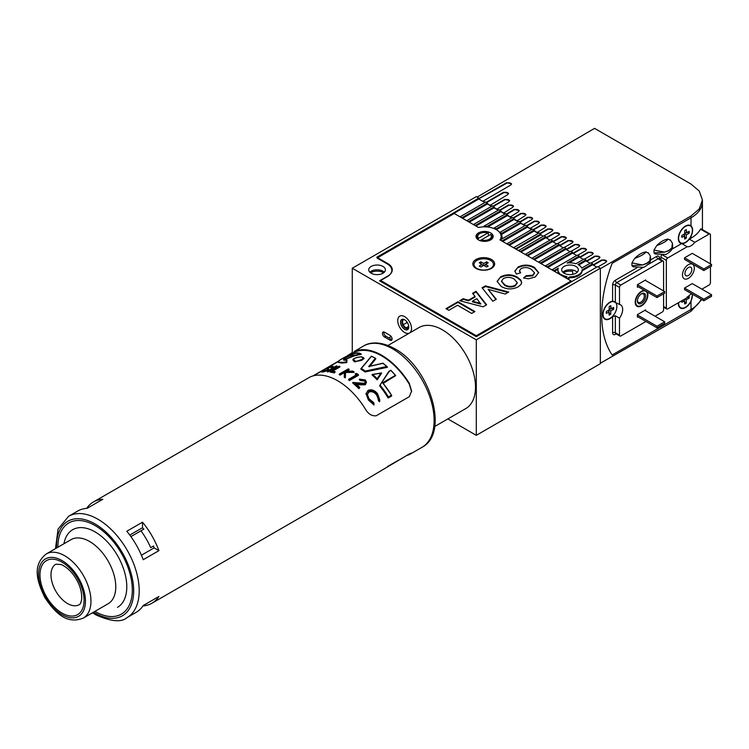 <?xml version="1.0" encoding="UTF-8"?>
<svg xmlns="http://www.w3.org/2000/svg" width="749" height="749" viewBox="0 0 749 749"><rect width="100%" height="100%" fill="white"/><g stroke="black" fill="none" stroke-linecap="round" stroke-linejoin="round"><path stroke-width="1.12" d="M403.252 319.795L403.252 319.795A4.869 2.809 60 0 0 403.571 325.188A4.869 2.809 60 0 0 408.074 328.156M407.25 322.398A44.828 25.878 -60 0 1 403.262 324.589A44.828 25.878 120 0 0 407.25 322.398M407.475 329.682A5.852 3.38 60 0 1 401.633 326.124A5.852 3.38 60 0 1 401.792 319.467A5.852 3.38 60 0 1 404.629 319.795A5.852 3.38 60 0 1 408.767 326.957A5.852 3.38 60 0 1 407.475 329.682M404.994 320.029A4.869 2.809 -120 0 0 402.953 319.917A4.869 2.809 -120 0 0 402.887 319.954A4.869 2.809 -120 0 0 402.85 325.525A4.869 2.809 -120 0 0 407.69 328.427A4.869 2.809 -120 0 0 407.756 328.39A4.869 2.809 -120 0 0 408.748 326.536M409.375 333.08A9.746 5.627 -120 0 0 409.506 333.015A9.746 5.627 -120 0 0 409.572 321.873A9.746 5.627 -120 0 0 399.891 316.059A9.746 5.627 -120 0 0 399.76 316.134A9.746 5.627 -120 0 0 399.694 327.276A9.746 5.627 -120 0 0 409.375 333.08M501.877 238.987A17.545 10.13 0 0 0 502.111 237.367A17.545 10.13 0 0 0 501.39 234.493L501.39 233.538A17.545 10.13 0 0 0 500.435 232.096L500.435 233.051A17.545 10.13 0 0 0 498.328 231.085M500.894 240.111A17.545 10.13 0 0 0 501.399 239.268L525.77 225.196L527.493 226.189L502.139 240.832L500.894 240.429M501.727 239.081A17.545 10.13 0 0 0 501.128 237.854M606.671 261.373A2.921 1.685 0 0 0 604.686 260.034A2.921 1.685 0 0 0 601.709 260.446L593.442 265.212L596.747 267.121L592.618 264.734L592.618 263.779L590.895 262.787L581.711 268.086A12.087 6.975 0 0 0 578.556 264.893A12.087 6.975 0 0 0 577.91 264.547L585.933 259.922L584.211 258.929L575.887 263.732A12.087 6.975 0 0 0 567.143 263.049L579.249 256.064L577.526 255.072L552.163 269.706L553.886 270.707L558.277 268.17A12.087 6.975 0 0 0 557.93 269.827A12.087 6.975 0 0 0 559.456 273.216L558.848 273.891M563.482 272.814A8.773 5.065 180 0 1 572.685 271.372L572.685 274.377M404.629 332.528A9.746 5.627 60 0 1 398.262 323.942A9.746 5.627 60 0 1 399.76 316.134A9.746 5.627 60 0 1 404.629 316.612A9.746 5.627 60 0 1 410.995 325.206A9.746 5.627 60 0 1 409.506 333.015A9.746 5.627 60 0 1 404.629 332.528M575.897 266.429A8.323 4.803 0 0 0 566.824 265.389A8.323 4.803 0 0 0 561.694 269.827A8.323 4.803 0 0 0 564.128 273.226A8.323 4.803 0 0 0 573.2 274.265A8.323 4.803 0 0 0 578.331 269.827A8.323 4.803 0 0 0 575.897 266.429M577.236 272.215A8.323 4.803 0 0 0 575.897 271.204A8.323 4.803 0 0 0 562.789 272.215M370.54 272.814A8.773 5.065 180 0 1 383.273 272.617A8.773 5.065 180 0 1 383.591 272.814M382.954 266.429A8.323 4.803 0 0 0 373.882 265.389A8.323 4.803 0 0 0 368.742 269.827A8.323 4.803 0 0 0 371.186 273.226A8.323 4.803 0 0 0 380.258 274.265A8.323 4.803 0 0 0 385.389 269.827A8.323 4.803 0 0 0 382.954 266.429M384.293 272.215A8.323 4.803 0 0 0 382.954 271.204A8.323 4.803 0 0 0 369.847 272.215M560.87 275.052L560.87 274.396A12.087 6.975 0 0 0 561.469 274.761A12.087 6.975 0 0 0 566.993 276.587L565.532 277.748M408.729 326.339L406.155 327.837M391.184 336.479L388.787 337.865M391.999 339.615A2.921 1.685 60 0 1 391.399 339.372L385.885 336.189A2.921 1.685 60 0 1 383.909 331.966M570.055 276.802A12.087 6.975 0 0 0 582.095 269.855L582.095 270.81A12.087 6.975 0 0 1 570.055 277.757L570.055 276.802L567.255 278.422L565.532 277.43M563.894 276.802A12.087 6.975 0 0 0 565.738 277.308M557.93 269.827L557.93 270.782A12.087 6.975 0 0 0 558.904 273.535M557.958 269.303L554.438 271.344M560.87 274.396L558.848 273.572M570.055 277.757L567.808 279.059M453.697 212.856L478.78 198.064L476.298 196.631L352.264 268.236L476.298 339.849L600.333 268.236L597.571 266.644L476.298 336.666L379.546 280.809L387.823 276.035A15.205 8.773 0 0 0 392.27 269.827A15.205 8.773 0 0 0 387.823 263.62L376.794 257.253L453.697 212.856L453.697 213.811M592.618 264.734L582.095 270.81M592.618 263.779L582.095 269.855M590.062 263.264L585.933 260.877L578.762 265.015M585.933 260.877L585.933 259.922M583.377 259.407L579.249 257.019L569.109 262.871M579.249 257.019L579.249 256.064M576.693 255.549L572.564 253.162L547.753 267.487M572.564 252.207L547.201 266.85L545.478 265.848L570.841 251.215L572.564 252.207L572.564 253.162M570.008 251.692L565.879 249.305L541.068 263.62M565.879 248.35L540.516 262.983L538.793 261.991L564.156 247.348L565.879 248.35L565.879 249.305M563.332 247.825L559.194 245.438L534.383 259.763M559.194 244.483L533.831 259.126L532.108 258.133L557.471 243.491L559.194 244.483L559.194 245.438M556.647 243.968L552.509 241.581L527.699 255.905M552.509 240.626L527.146 255.269L525.424 254.276L550.787 239.633L552.509 240.626L552.509 241.581M549.963 240.111L545.824 237.723L521.014 252.048M545.824 236.768L520.471 251.411L518.748 250.419L544.102 235.776L545.824 236.768L545.824 237.723M515.509 248.865L540.862 233.903L540.862 234.858L543.278 236.253L540.862 234.858L516.061 249.183M540.862 233.903L539.14 232.911L513.786 247.554L515.509 248.546M538.316 233.388L534.177 231.001L509.376 245.326M534.177 230.046L508.824 244.689L507.101 243.687L532.455 229.054L537.014 232.639L545.291 227.359L546.143 226.151L541.153 224.972L533.297 229.531M531.631 229.531L527.493 227.144L502.691 241.468M532.043 229.288L527.493 227.144L527.493 226.189M524.946 225.674L520.808 223.286L501.39 234.493M525.358 225.43L520.808 223.286L520.808 222.331L501.39 233.538M520.808 222.331L519.085 221.33L500.435 232.096M518.261 221.807L514.123 219.42L496.353 229.69M514.123 218.465L496.184 228.829A17.545 10.13 0 0 0 494.237 227.958L512.4 217.472L516.829 220.983L525.105 215.703L525.957 214.504L520.967 213.315L513.112 217.884M496.184 229.597L496.184 228.829M494.237 228.642L494.237 227.958M511.576 217.95L507.447 215.562L487.618 227.013M507.447 214.607L487.047 226.385A17.545 10.13 0 0 0 483.76 226.292L505.725 213.615L510.106 217.098L518.374 211.817L519.226 210.619L514.235 209.43L506.38 213.999M487.047 226.956L487.047 226.385M483.76 226.853L483.76 226.292M504.892 214.092L500.763 211.705L475.952 226.029M500.763 210.75L475.4 225.393L473.677 224.4L499.04 209.757L503.375 213.212L512.653 207.342L513.505 206.144L508.515 204.954L499.649 210.113M498.207 210.235L494.078 207.847L469.267 222.172M494.078 206.893L468.715 221.535L466.992 220.534L492.355 205.9L496.643 209.327L508.796 201.79L509.657 200.592L504.667 199.403L492.926 206.228M491.522 206.378L487.393 203.99L462.582 218.305M487.393 203.035L462.03 217.669L460.307 216.676L485.67 202.033L489.921 205.451L507.7 194.628L508.562 193.429L503.571 192.24L486.195 202.342M484.837 202.511L478.78 199.019L453.697 213.493M478.78 199.019L478.78 198.064M600.333 268.236L600.333 363.724L476.298 435.328L476.298 339.849M390.023 335.393L384.509 332.21A2.921 1.685 -120 0 0 383.048 332.069A2.921 1.685 -120 0 0 382.599 334.41A2.921 1.685 -120 0 0 384.509 336.984L390.023 340.168A2.921 1.685 -120 0 0 391.484 340.308A2.921 1.685 -120 0 0 391.933 337.968A2.921 1.685 -120 0 0 390.023 335.393M447.865 418.916L476.298 435.328M345.869 356.739L352.264 352.536L352.264 268.236M486.607 264.228L486.541 261.85A5.262 3.043 180 0 1 488.198 262.805L485.389 264.416L488.198 266.035A5.262 3.043 180 0 1 487.459 266.569A5.262 3.043 180 0 1 486.541 266.99L483.742 265.371L483.742 263.461L480.933 261.85A5.262 3.043 0 0 0 480.015 262.272A5.262 3.043 0 0 0 479.285 262.805L482.084 264.416L479.285 266.035A5.262 3.043 0 0 0 480.933 266.99L483.742 265.371M474.005 264.659A9.746 5.627 0 0 0 473.995 264.893A9.746 5.627 0 0 0 476.458 268.638M476.851 260.437A9.746 5.627 0 0 0 473.995 264.416A9.746 5.627 0 0 0 480.006 269.621A9.746 5.627 0 0 0 490.632 268.395A9.746 5.627 0 0 0 493.488 264.416A9.746 5.627 0 0 0 487.468 259.22A9.746 5.627 0 0 0 476.851 260.437M486.541 261.85L483.742 263.461M491.016 268.638A9.746 5.627 0 0 0 493.488 264.893A9.746 5.627 0 0 0 493.479 264.659M482.787 265.923L482.084 264.416M480.867 264.228L480.933 261.85M483.292 265.633L482.412 265.118M485.071 265.118L484.182 265.633M484.697 265.923L485.389 264.416M479.191 233.941L479.744 233.622A6.825 3.942 0 0 0 478.564 238.285L487.814 232.948A6.825 3.942 0 0 0 479.744 233.622L479.191 233.941A7.602 4.391 180 0 0 476.963 237.049A7.602 4.391 180 0 0 477.993 239.249L478.564 238.285M480.792 240.86A7.602 4.391 180 0 1 480.746 240.841L481.317 239.877A6.825 3.942 0 0 0 489.387 239.193A6.825 3.942 0 0 0 490.567 234.54L491.138 234.84A7.602 4.391 180 0 1 492.168 237.049A7.602 4.391 180 0 1 489.94 240.148A7.602 4.391 180 0 1 488.339 240.86M488.385 235.795L488.385 233.248L487.814 232.948M480.034 240.616L490.567 234.54M499.986 239.905A16.562 9.568 0 0 0 501.128 236.412A16.562 9.568 0 0 0 496.278 229.643A16.562 9.568 0 0 0 478.517 227.509L454.25 213.493L377.065 258.049L387.27 263.938A15.589 9.007 180 0 1 391.83 270.305A15.589 9.007 180 0 1 387.27 276.671L380.651 280.491L476.298 335.711L571.113 280.969L499.986 239.905M491.456 259.482A10.917 6.301 0 0 0 476.018 259.482A10.917 6.301 0 0 0 476.018 268.395L476.018 268.395A10.917 6.301 0 0 0 491.456 268.395A10.917 6.301 0 0 0 491.456 259.482M490.632 232.911A8.576 4.953 0 0 0 481.279 231.834A8.576 4.953 0 0 0 475.989 236.412A8.576 4.953 0 0 0 478.499 239.914A8.576 4.953 0 0 0 487.852 240.981A8.576 4.953 0 0 0 493.142 236.412A8.576 4.953 0 0 0 490.632 232.911M486.607 304.815L483.152 306.818L459.708 300.733L463.172 298.729L468.528 300.171L475.044 296.407L472.563 293.308L476.046 291.295L486.607 304.815M501.287 286.511L497.083 281.381L500.632 276.849C506.287 274.05 511.857 274.143 517.325 277.158L520.883 280.089L521.65 282.485L521.023 284.433L518.102 286.886C512.382 289.685 506.773 289.554 501.287 286.511M531.359 269.415C528.223 267.309 524.815 267.019 521.135 268.535L519.497 270.707L520.695 272.814L516.342 274.068L514.844 271.063L518.177 266.972C523.71 264.35 529.112 264.491 534.383 267.384L538.671 272.524L535.263 276.98L528.401 278.797L523.532 277.973L526.144 275.707L532.661 275.211L534.496 272.795L531.359 269.415M492.814 301.238L482.084 287.813L485.446 285.875L508.721 292.054L505.266 294.048L488.133 289.348L496.287 299.235L492.814 301.238M448.82 310.292L445.983 308.654L457.967 301.735L474.95 311.547L471.683 313.438L457.527 305.255L448.82 310.292M571.113 281.924L571.113 280.969M476.298 336.666L476.298 335.711M380.651 281.446L380.651 280.491M519.534 271.016L520.227 272.954M514.863 271.381L518.177 266.972M518.177 267.608C523.71 264.987 529.112 265.127 534.383 268.02L534.383 267.384M534.383 268.02L538.653 272.842M524.066 278.141L526.144 275.707M526.144 276.344L532.661 275.847L532.661 275.211M532.661 275.847L534.468 273.113M497.102 281.708L500.632 276.849M500.632 277.486C506.287 274.686 511.857 274.78 517.325 277.795L517.325 277.158M517.325 277.795L520.883 280.725L520.883 280.089M520.883 280.725L521.641 282.785M501.54 281.437L504.639 285.303C507.981 287.373 511.52 287.579 515.237 285.912L517.241 282.935M515.237 285.275L517.269 282.616L514.17 279.105C510.799 277.055 507.232 276.849 503.468 278.478L501.512 281.128L504.639 284.667C507.981 286.736 511.52 286.942 515.237 285.275L515.237 285.912M504.639 285.303L504.639 284.667M482.431 288.243L485.446 286.511L485.446 285.875M485.446 286.511L507.962 292.494M495.932 299.441L488.133 289.348M460.466 300.929L463.172 299.366L463.172 298.729M463.172 299.366L468.528 300.808L468.528 300.171M468.528 300.808L475.044 297.044L475.044 296.407M472.909 293.748L476.046 291.932L476.046 291.295M476.046 291.932L486.27 305.012M472.394 301.201L472.394 301.838L480.727 304.075L476.851 298.626L472.394 301.201L480.727 303.439M446.535 308.972L457.967 302.371L457.967 301.735M457.967 302.371L474.407 311.865M601.709 315.189A114.017 65.828 120 0 0 612.158 354.989L691.018 309.459A38.976 22.507 0 0 0 701.158 299.244A38.976 22.507 180 0 1 691.018 309.459L612.158 354.989A114.017 65.828 120 0 1 612.158 263.32L691.018 217.79A38.976 22.507 0 0 0 702.431 201.884A38.976 22.507 180 0 1 691.018 217.79L612.158 263.32A114.017 65.828 120 0 0 601.709 315.189M691.018 225.87A10.13 5.852 120 0 0 690.569 225.571A10.13 5.852 120 0 0 685.504 226.067A10.13 5.852 120 0 0 678.884 234.999A10.13 5.852 120 0 0 680.438 243.125A10.13 5.852 120 0 0 685.504 242.62A10.13 5.852 120 0 0 691.018 236.45C693.153 231.619 693.153 228.099 691.018 225.87L691.018 215.993L699.229 208.98L702.431 200.002L699.229 191.042L691.018 184.057L594.547 128.36L477.122 197.099M691.018 215.993L600.333 268.713L600.333 363.246L691.018 311.256L691.018 301.379L692.582 294.291M701.757 299.581L691.018 311.256M593.442 265.212L592.618 264.257M586.71 261.326L585.933 260.399M593.208 253.611A2.921 1.685 0 0 0 591.233 252.263A2.921 1.685 0 0 0 588.255 252.675L579.988 257.45L579.249 256.542M586.476 249.726A2.921 1.685 0 0 0 584.501 248.378A2.921 1.685 0 0 0 581.524 248.79L573.257 253.565L572.564 252.685M579.754 245.841A2.921 1.685 0 0 0 577.769 244.492A2.921 1.685 0 0 0 574.792 244.904L566.525 249.679L565.879 248.827M573.022 241.955A2.921 1.685 0 0 0 571.047 240.607A2.921 1.685 0 0 0 568.07 241.019L559.793 245.794L559.194 244.96M566.291 238.07A2.921 1.685 0 0 0 564.315 236.721A2.921 1.685 0 0 0 561.338 237.133L553.071 241.908L552.509 241.103M559.569 234.184A2.921 1.685 0 0 0 557.584 232.836A2.921 1.685 0 0 0 554.606 233.248L546.339 238.023L545.824 237.246M538.728 233.145L537.014 232.162M518.673 221.573L516.829 220.506M511.988 217.716L510.106 216.62M505.303 213.858L503.375 212.735M498.619 209.992L496.643 208.849M491.943 206.134L489.921 204.964M485.258 202.277L483.189 201.088L510.752 185.059L511.604 183.861L506.614 182.672L478.78 198.541M483.189 201.565L483.189 201.088M511.558 184.16A2.921 1.685 0 0 0 509.563 182.84A2.921 1.685 0 0 0 506.614 183.262L479.051 198.7M523.56 224.391L531.827 219.588L532.689 218.39L527.699 217.201L519.834 221.77M530.292 228.276L538.559 223.474L539.411 222.266L534.421 221.086L526.566 225.655M544.158 235.804L552.013 231.235L552.874 230.037L547.884 228.848L540.02 233.416M550.889 239.689L558.745 235.12L559.597 233.922L554.606 232.733L546.339 237.545M557.612 243.575L565.476 239.006L566.328 237.808L561.338 236.618L553.071 241.431M564.343 247.46L572.199 242.891L573.06 241.693L568.07 240.504L559.793 245.316M571.075 251.346L578.93 246.777L579.782 245.578L574.792 244.389L566.525 249.202M577.797 255.231L585.662 250.662L586.514 249.464L581.524 248.275L573.257 253.087M584.529 259.117L592.384 254.548L593.245 253.349L588.255 252.16L579.988 256.973M591.261 263.002L599.116 258.433L599.968 257.235L594.978 256.046L586.71 260.849M597.992 266.887L605.847 262.319L606.699 261.12L601.709 259.931L593.442 264.734M599.94 257.497A2.921 1.685 0 0 0 597.955 256.149A2.921 1.685 0 0 0 594.978 256.561L586.71 261.335M546.105 226.413A2.921 1.685 0 0 0 544.13 225.065A2.921 1.685 0 0 0 541.153 225.477L533.709 229.774M552.837 230.299A2.921 1.685 0 0 0 550.852 228.951A2.921 1.685 0 0 0 547.884 229.363L540.441 233.66M519.197 210.872A2.921 1.685 0 0 0 517.213 209.533A2.921 1.685 0 0 0 514.235 209.935L506.792 214.233M525.92 214.757A2.921 1.685 0 0 0 523.944 213.418A2.921 1.685 0 0 0 520.967 213.821L513.524 218.118M532.651 218.642A2.921 1.685 0 0 0 530.666 217.294A2.921 1.685 0 0 0 527.699 217.706L520.255 222.004M539.383 222.528A2.921 1.685 0 0 0 537.398 221.18A2.921 1.685 0 0 0 534.421 221.592L526.978 225.889M509.62 200.854A2.921 1.685 0 0 0 507.635 199.515A2.921 1.685 0 0 0 504.667 199.927L493.338 206.462M513.468 206.406A2.921 1.685 0 0 0 511.492 205.067A2.921 1.685 0 0 0 508.515 205.479L500.07 210.347M508.524 193.71A2.921 1.685 0 0 0 506.53 192.381A2.921 1.685 0 0 0 503.571 192.793L486.607 202.586M616.099 303.223A10.13 5.852 120 0 0 615.378 302.044M663.586 290.921L663.586 261.953A1.947 1.123 120 0 0 663.183 261.064A1.947 1.123 120 0 0 662.21 261.158L620.865 285.032A1.947 1.123 120 0 0 619.489 287.419L619.489 304.422L612.598 301.192A10.13 5.852 120 0 0 609.976 302.137A10.13 5.852 120 0 0 603.357 311.069A10.13 5.852 120 0 0 604.911 319.186A10.13 5.852 120 0 0 609.976 318.69A10.13 5.852 120 0 0 612.598 316.602L615.35 315.769L615.35 332.771A1.947 1.123 0 0 0 612.598 332.771A3.895 2.247 120 0 0 615.35 334.363A1.947 1.123 -120 0 1 615.631 333.567M619.489 304.422A10.13 5.852 -60 0 1 620.556 304.815A10.13 5.852 -60 0 1 619.489 318.156L615.35 315.769M641.537 305.395A8.379 4.84 120 0 0 647.07 297.83A8.379 4.84 120 0 0 645.516 291.183A8.379 4.84 120 0 0 641.537 291.717A8.379 4.84 120 0 0 636.126 298.907A8.379 4.84 120 0 0 637.146 305.686A8.379 4.84 120 0 0 641.537 305.395M678.36 302.765A10.13 5.852 120 0 0 680.438 308.045A10.13 5.852 120 0 0 685.504 307.549A10.13 5.852 120 0 0 691.018 301.379M691.627 227.162A10.13 5.852 120 0 0 690.288 225.421M655.047 316.218L662.21 312.08A1.947 1.123 120 0 0 663.586 309.693L663.586 293.777M619.489 318.156L619.489 335.159A1.947 1.123 120 0 0 619.891 336.048A1.947 1.123 120 0 0 620.865 335.955L645.947 321.471M680.167 242.948A10.13 5.852 120 0 0 682.339 243.238M680.167 307.876A10.13 5.852 120 0 0 682.339 308.167M645.675 280.575L645.675 279.939L637.408 284.714L637.408 287.26L638.232 286.783M645.675 310.807L645.675 309.852L637.408 314.627L637.408 317.173L637.951 316.855M604.64 319.018A10.13 5.852 120 0 0 606.821 319.308M656.976 297.596L664.691 293.14L664.691 291.558L656.976 296.005L656.976 297.596L637.408 286.305M664.691 291.558L645.123 280.257M656.976 296.005L637.408 284.714M656.976 327.837L664.691 323.381L664.691 321.789L656.976 326.246L656.976 327.837L637.408 316.537M664.691 321.789L644.842 310.329M656.976 326.246L637.408 314.945M631.941 262.908L642.614 264.959L646.911 263.47L649.776 260.821L646.911 263.152L642.614 264.959L631.941 265.717L631.941 262.908L634.646 258.452C640.938 256.064 644.711 253.883 645.947 251.926C642.183 252.432 638.42 254.613 634.646 258.452M650.628 259.107L649.776 260.821L650.357 255.98L650.628 259.107C650.806 261.953 648.512 264.687 643.756 267.327L633.223 266.841L631.941 265.717M645.947 251.926L648.653 253.256M650.357 255.98L648.147 252.619M641.537 293.786L641.537 293.777A5.852 3.38 -60 0 1 645.675 296.164A5.852 3.38 -60 0 1 641.537 303.326A5.852 3.38 -60 0 1 637.408 300.939A5.852 3.38 -60 0 1 641.537 293.786A5.852 3.38 -60 0 1 641.537 293.777M637.418 300.518A4.869 2.809 120 0 0 638.41 302.381A4.869 2.809 120 0 0 640.854 302.137A4.869 2.809 120 0 0 644.037 297.84A4.869 2.809 120 0 0 643.288 293.936A4.869 2.809 120 0 0 641.181 294.011M644.458 290.369A8.969 5.177 120 0 0 641.537 291.239A8.969 5.177 120 0 0 635.732 298.982A8.969 5.177 120 0 0 636.884 306.21A8.969 5.177 120 0 0 641.537 305.873A8.969 5.177 120 0 0 647.164 291.941M684.202 236.946L686.29 238.088A5.262 3.043 -60 0 1 685.466 238.659A5.262 3.043 -60 0 1 684.642 239.025L684.67 235.776L681.871 237.358A5.262 3.043 120 0 1 681.88 235.439L684.68 233.857L684.708 230.598A5.262 3.043 120 0 1 685.541 230.027A5.262 3.043 120 0 1 686.365 229.662L686.337 232.92L689.136 231.329A5.262 3.043 -60 0 1 689.127 233.248L686.318 234.84L686.29 238.088M685.569 226.348A9.746 5.627 120 0 0 679.146 234.933A9.746 5.627 120 0 0 680.626 242.779A9.746 5.627 120 0 0 685.438 242.339A9.746 5.627 120 0 0 691.861 233.754A9.746 5.627 120 0 0 690.372 225.908A9.746 5.627 120 0 0 685.569 226.348M684.689 232.77L686.337 232.92M687.105 231.993L689.127 233.248M685.588 232.845L684.689 233.36M684.661 233.866L686.318 234.84M684.221 234.109L684.212 235.13M683.706 234.409L684.67 235.776M684.202 301.875L686.29 303.017A5.262 3.043 -60 0 1 685.466 303.588A5.262 3.043 -60 0 1 684.642 303.954L684.67 300.695L681.871 302.287A5.262 3.043 120 0 1 681.824 300.761M678.631 302.605A9.746 5.627 120 0 0 680.626 307.708A9.746 5.627 120 0 0 685.438 307.268A9.746 5.627 120 0 0 692.31 294.132M687.105 296.922L689.127 298.177A5.262 3.043 -60 0 0 689.136 296.258L687.638 297.11M689.127 298.177L686.318 299.759L686.29 303.017M684.942 298.963L686.318 299.759M684.221 299.375L684.212 300.059M683.874 299.572L684.67 300.695M608.665 313.026L610.753 314.168A5.262 3.043 -60 0 1 609.929 314.739A5.262 3.043 -60 0 1 609.106 315.095L609.143 311.837L606.344 313.41A5.262 3.043 120 0 1 606.362 311.49L609.162 309.917L609.199 306.659A5.262 3.043 120 0 1 610.032 306.088A5.262 3.043 120 0 1 610.856 305.732L610.819 308.981L613.618 307.408A5.262 3.043 -60 0 1 613.6 309.337L610.791 310.91L610.753 314.168M603.048 316.527A9.746 5.627 120 0 0 604.696 318.615A9.746 5.627 120 0 0 604.902 318.728M610.07 302.399A9.746 5.627 120 0 0 603.628 310.985A9.746 5.627 120 0 0 605.108 318.849A9.746 5.627 120 0 0 609.883 318.419A9.746 5.627 120 0 0 616.324 309.843A9.746 5.627 120 0 0 614.854 301.969A9.746 5.627 120 0 0 610.07 302.399M614.639 301.856A9.746 5.627 120 0 0 614.442 301.735A9.746 5.627 120 0 0 611.811 301.351M609.18 308.841L610.819 308.981M611.577 308.073L613.6 309.337M610.07 308.916L609.171 309.421M609.124 309.936L610.791 310.91M608.703 310.18L608.684 311.191M608.179 310.47L609.143 311.837M703.835 268.957L703.835 270.548L684.539 259.407L684.539 257.815L703.835 268.957L711.55 264.5L692.254 253.359L684.539 257.815M703.835 270.548L711.55 266.092L711.55 264.5M703.835 299.188L703.835 300.78L684.539 289.648L684.539 288.056L703.835 299.188L711.55 294.741L692.254 283.599L684.539 288.056M703.835 300.78L711.55 296.323L711.55 294.741M691.842 269.509A4.869 2.809 120 0 0 690.831 267.281A4.869 2.809 120 0 0 687.076 268.591A4.869 2.809 120 0 0 684.951 273.488A4.869 2.809 120 0 0 685.962 275.726A4.869 2.809 120 0 0 689.717 274.415A4.869 2.809 120 0 0 691.842 269.509M682.47 274.92A8.379 4.84 120 0 0 684.202 278.759A8.379 4.84 120 0 0 690.662 276.512A8.379 4.84 120 0 0 694.323 268.076A8.379 4.84 120 0 0 692.591 264.247A8.379 4.84 120 0 0 686.131 266.494A8.379 4.84 120 0 0 682.47 274.92A8.379 4.84 120 0 0 684.202 278.759A8.379 4.84 120 0 0 690.662 276.512A8.379 4.84 120 0 0 694.323 268.076A8.379 4.84 120 0 0 692.591 264.247A8.379 4.84 120 0 0 686.131 266.494A8.379 4.84 120 0 0 682.47 274.92M653.989 250.091L664.663 252.141L668.96 250.643L671.825 248.003L668.96 250.325L664.663 252.141L653.989 252.9L653.989 250.091L656.695 245.635C662.996 243.247 666.76 241.066 668.005 239.109C664.232 239.614 660.468 241.787 656.695 245.635M672.686 246.29L671.825 248.003L672.415 243.163L672.686 246.29C672.855 249.127 670.561 251.87 665.805 254.51L655.281 254.023L653.989 252.9M668.005 239.109L670.711 240.438M672.415 243.163L670.196 239.802M661.648 255.259A1.947 1.123 120 0 0 660.833 257.179L660.833 259.706M691.018 236.45L691.018 238.163L689.323 239.137A10.13 5.852 -60 0 1 681.684 243.547L671.741 249.295M710.445 263.863L710.445 234.905A1.947 1.123 120 0 0 710.043 234.006A1.947 1.123 120 0 0 709.069 234.109L694.838 242.32L689.323 239.137M691.018 238.163A38.976 22.507 0 0 0 700.54 229.175L709.069 234.109M701.907 289.17L709.069 285.032A1.947 1.123 120 0 0 710.445 282.645L710.445 266.728M694.838 242.32A10.13 5.852 -60 0 1 687.198 246.73L667.724 257.974A1.947 1.123 120 0 0 666.348 260.362L666.348 308.101A1.947 1.123 120 0 0 666.75 309A1.947 1.123 120 0 0 667.724 308.897L687.198 297.662A10.13 5.852 -60 0 1 691.739 293.805M687.198 246.73L681.684 243.547M387.982 345.467L419.047 327.528A46.775 27.011 60 0 1 471.364 366.233A46.775 27.011 60 0 1 465.822 408.551L434.701 426.509M142.965 605.922A58.469 33.761 -120 0 0 151.897 603.254A58.469 33.761 -120 0 0 158.928 596.466L143.218 605.538A58.469 33.761 -120 0 1 136.187 612.317L127.087 617.569A58.469 33.761 60 0 0 139.202 590.802A58.469 33.761 60 0 0 97.857 519.197A58.469 33.761 60 0 0 68.618 516.295L77.709 511.043A58.469 33.761 -120 0 1 87.099 508.346L102.81 499.274A58.469 33.761 -120 0 0 93.428 501.98A58.469 33.761 -120 0 0 86.641 508.374M151.897 603.254L367.15 478.976L409.319 453.95C412.371 452.668 412.371 452.855 409.319 454.521A58.469 33.761 60 0 1 406.557 455.542M411.604 453.098L409.319 454.521L409.319 453.95M383.198 383.385L395.734 375.614L382.505 382.795L395.35 375.389A58.469 33.761 -120 0 0 390.903 370.474L388.787 371.56L379.659 385.885A57.692 33.312 60 0 1 388.141 398.019L388.141 397.579A58.085 33.536 -120 0 0 379.696 385.566L388.815 371.438M361.13 356.777C353.846 357.666 352.011 359.164 355.635 361.261C363.003 360.765 364.838 359.267 361.13 356.777L361.355 356.814M362.834 357.339L363.92 358.762L355.475 361.795L353.032 360.157L353.771 358.921M344.577 376.747A58.469 33.761 -120 0 0 344.268 376.569L344.437 371.925L340.093 374.444A58.469 33.761 -120 0 0 339.288 374.088L348.294 368.882A58.469 33.761 60 0 1 349.1 369.238L345.673 371.223L352.854 371.13A58.469 33.761 60 0 1 353.584 371.551A58.469 33.761 60 0 1 354.005 371.794L345.542 371.794L345.345 377.196A58.469 33.761 -120 0 0 344.577 376.747M371.467 356.318L361.346 368.508A58.469 33.761 60 0 1 365.194 371.064L386.765 366.514L387.345 366.898L365.072 371.663A58.085 33.536 -120 0 0 360.868 368.864L371.467 356.318A58.469 33.761 -120 0 1 375.315 358.256L368.705 366.589L369.491 366.411L375.783 358.528L375.315 358.256L375.783 358.846L369.491 366.748M346.534 361.776L347.04 360.438L346.665 362.235M341.731 363.096L346.862 362.553L341.731 362.741L338.305 361.814L338.305 362.366L341.731 363.096M344.231 359.923L354.146 355.934L361.308 354.268L354.146 355.578L344.184 359.81M327.266 371.139L327.266 371.841A57.692 33.312 60 0 1 328.081 371.888L337.087 366.682L337.087 365.989L328.081 371.186A58.469 33.761 -120 0 0 327.266 371.139L336.282 365.943A58.469 33.761 60 0 1 337.087 365.989M332.659 371.158L339.859 367.001L339.859 366.327L331.779 370.998A58.469 33.761 60 0 1 335.243 371.785L334.316 372.319A58.469 33.761 -120 0 0 330.047 371.401L339.054 366.205A58.469 33.761 60 0 1 339.859 366.327M330.047 371.401L330.047 372.084A57.692 33.312 60 0 1 334.316 372.974L335.243 371.785M354.633 361.917L363.92 358.762C364.398 358.134 363.508 357.46 361.252 356.739C355.035 357.769 352.292 358.911 353.032 360.157L354.633 361.917M327.21 369.482L326.957 368.293L327.828 367.609L332.144 365.989L333.024 366.673L331.133 366.533L328.099 367.974L328.624 369.51M333.024 367.394L333.146 366.261L333.024 367.394L331.741 367.75L331.133 366.533L331.133 367.282L328.099 367.974M321.845 371.673L322.847 372.075L327.631 370.568L328.418 369.06M344.268 376.569L344.268 377.206A57.692 33.312 60 0 1 344.577 377.384A57.692 33.312 60 0 1 345.345 377.833L345.345 377.196M339.288 374.088L339.288 374.725A57.692 33.312 60 0 1 340.093 375.08L344.418 372.581M346.853 371.176L349.1 369.875L349.1 369.238M411.594 391.633L409.319 384.218A57.692 33.312 -120 0 0 381.756 355.925A57.692 33.312 -120 0 0 354.193 352.386L349.24 355.185M345.345 377.833L345.542 372.431L354.005 372.431L354.005 371.794M95.095 611.493A52.627 30.381 60 0 1 94.917 611.39A52.627 30.381 60 0 0 121.404 614.105A52.627 30.381 60 0 1 95.095 611.493M57.888 547.247A52.627 30.381 60 0 1 68.786 522.952A52.627 30.381 60 0 1 95.095 525.564A52.627 30.381 60 0 1 129.474 571.936A52.627 30.381 60 0 1 121.404 614.105A52.627 30.381 60 0 1 121.404 614.105A52.627 30.381 60 0 0 121.404 553.333A52.627 30.381 60 0 0 68.786 522.952L68.786 522.952A52.627 30.381 60 0 0 57.888 547.247M410.733 453.81L422.015 447.303A58.469 33.761 60 0 0 434.12 420.535A58.469 33.761 60 0 0 392.776 348.922A58.469 33.761 60 0 0 363.546 346.019L354.193 351.524A58.469 33.761 60 0 1 381.756 355.288A58.469 33.761 60 0 1 409.319 383.357L411.604 391.147L409.319 396.661L376.241 415.761C371.86 416.266 368.18 413.954 365.212 408.814A58.469 33.761 -120 0 0 337.649 380.745A58.469 33.761 -120 0 0 310.086 376.99L93.428 501.98M312.848 375.97L338.67 361.065M388.909 465.738L398.122 460.42M347.002 360.278L346.469 360.129C337.883 361.439 350.382 354.268 355.166 355.157L360.653 353.781C356.337 352.283 350.073 353.987 341.881 358.874C336.432 361.842 337.893 362.891 346.253 362.048L346.469 360.129L347.04 360.438M358.921 387.991L358.921 388.665A57.692 33.312 60 0 0 352.798 383.095L352.798 382.449L364.482 383.329L365.203 382.102L364.36 380.436L360.194 379.799A58.469 33.761 -120 0 0 359.38 379.125L365.325 379.94L366.495 382.159L365.362 384.087L355.653 383.535A58.469 33.761 60 0 1 359.848 387.458L358.921 387.991A58.469 33.761 -120 0 0 352.798 382.449M358.921 388.665L359.848 387.458M355.653 384.19L360.306 384.855L365.362 384.761L365.362 384.087M365.362 384.761L366.495 382.159M360.194 379.799L360.194 380.455A57.692 33.312 60 0 0 359.38 379.78L359.38 379.125M360.194 380.455L364.36 381.101L364.36 380.436M356.721 374.659A58.469 33.761 -120 0 0 355.335 373.723L356.796 373.536A58.469 33.761 60 0 1 358.453 374.687L349.446 379.893A58.469 33.761 -120 0 0 348.641 379.322L356.721 374.659M356.215 374.949A57.692 33.312 60 0 0 355.335 374.36L355.335 373.723M349.446 379.893L349.446 380.529A57.692 33.312 60 0 0 348.641 379.958L348.641 379.322M349.446 380.529L358.453 375.333L358.453 374.687M340.093 375.08L340.093 374.444M345.542 372.431L345.542 371.794M334.316 372.974L334.316 372.319M328.081 371.888L328.081 371.186M323.062 370.952L323.062 370.418L323.54 370.924L326.836 369.875L327.397 369.388L326.957 368.293M327.631 370.568L327.631 369.847L322.847 371.326L321.845 370.877L323.062 370.418L323.54 370.924M322.847 372.075L322.847 371.326M328.418 368.321L327.631 369.847M321.621 372.019L321.845 370.877M327.397 369.388L327.21 368.733M365.194 371.064L365.072 371.981A57.692 33.312 60 0 0 360.868 369.182L361.346 368.508L360.868 368.864M365.072 371.981L387.364 367.31L386.765 366.514A58.469 33.761 -120 0 0 382.917 363.321L369.491 366.411M377.168 379.846L381.578 373.311L377.168 379.509A58.085 33.536 -120 0 0 372.056 374.603L372.047 374.921A57.692 33.312 60 0 1 377.168 379.846L377.168 379.509M388.141 398.019L391.671 395.978L391.596 395.285L388.141 397.579M391.671 395.538L391.306 395.116A58.469 33.761 -120 0 0 382.505 382.795L382.926 383.179A58.085 33.536 60 0 1 391.455 395.182M366.027 393.599L368.396 400.003L366.027 393.599L368.096 390.379C371.691 389.059 374.865 390.229 377.627 393.871L379.752 399.854L379.677 401.717L378.423 400.884L378.46 399.386M379.677 400.855L378.423 400.041L376.653 394.33C374.406 391.343 371.804 390.351 368.845 391.381L367.272 394.199L369.088 398.814L373.807 402.7L373.976 404.142L368.396 399.217M367.291 394.583L368.845 392.102C371.804 391.081 374.406 392.083 376.653 395.116L376.653 394.33M376.653 395.116L378.329 398.899M366.027 394.33L366.027 393.749M368.396 400.003L373.976 405.012L373.976 404.142M379.677 401.717L379.752 399.854M368.845 392.102L368.845 391.381M158.928 550.637A58.469 33.761 -120 0 0 142.507 522.193L126.796 531.256A58.469 33.761 -120 0 1 143.218 559.709L158.928 550.637L154.135 547.875L141.411 555.215M142.507 522.193L142.507 527.727L129.783 535.067M142.507 527.727A52.627 30.381 60 0 1 143.639 529.243M143.92 529.084L140.971 530.788A55.548 32.067 60 0 1 150.718 547.669L153.386 546.124A52.627 30.381 60 0 1 154.135 547.875M398.094 460.448L387.458 466.571M389.208 371.457L379.696 385.566M377.15 378.704L380.867 373.18L372.787 374.519A58.469 33.761 60 0 1 377.15 378.704L377.178 379.368M346.862 362.553L346.253 362.048L346.862 362.553M361.308 354.268L360.653 353.781L361.308 354.268M355.166 355.157L355.073 355.663M382.917 363.321L382.954 363.302A58.085 33.536 60 0 1 386.896 366.561M381.541 372.936L380.867 373.18L381.541 372.936M388.216 397.232L391.306 395.116M71.071 539.636L46.26 553.96C31.926 565.289 37.066 581.355 44.762 597.43C54.817 612.223 66.165 624.872 83.289 618.103A37.029 21.384 60 0 0 83.289 575.344A37.029 21.384 60 0 0 46.26 553.96L71.071 539.636A37.029 21.384 60 0 1 108.099 561.02A37.029 21.384 60 0 1 108.099 603.778L83.289 618.103L108.099 603.778M150.718 547.669L153.667 545.965M140.971 530.788L130.906 536.602M385.885 336.189L384.509 336.984M391.399 339.372L390.023 340.168M594.978 256.561L594.978 256.046M601.709 260.446L601.709 259.931M568.07 241.019L568.07 240.504M574.792 244.904L574.792 244.389M581.524 248.79L581.524 248.275M588.255 252.675L588.255 252.16M541.153 225.477L541.153 224.972M547.884 229.363L547.884 228.848M554.606 233.248L554.606 232.733M561.338 237.133L561.338 236.618M514.235 209.935L514.235 209.43M520.967 213.821L520.967 213.315M527.699 217.706L527.699 217.201M534.421 221.592L534.421 221.086M504.667 199.927L504.667 199.403M508.515 205.479L508.515 204.954M503.571 192.793L503.571 192.24M506.614 183.262L506.614 182.672M619.891 336.048L615.762 333.661A1.947 1.123 -60 0 1 615.35 332.771L619.489 335.159M616.165 333.895L615.35 334.363M658.905 258.611A1.947 1.123 0 0 1 659.457 257.974L659.457 258.911M659.457 257.974A3.895 2.247 120 0 0 656.695 256.383A1.947 1.123 -120 0 0 658.081 258.77A1.947 1.123 -60 0 1 659.054 258.677L658.886 258.77M642.661 267.674L616.736 282.645A1.947 1.123 -120 0 1 615.35 280.257L636.819 267.861M650.46 259.987L656.695 256.383M662.21 261.158L658.081 258.77L647.922 264.631M615.35 280.257A3.895 2.247 120 0 0 612.598 285.032A1.947 1.123 180 0 1 615.35 285.032A1.947 1.123 -60 0 1 616.736 282.645L620.865 285.032M612.598 332.771L612.598 316.602M612.598 301.192L612.598 285.032M619.489 287.419L615.35 285.032L615.35 302.034M666.348 308.101L663.586 306.51M666.348 260.362L660.833 257.179M667.724 257.974L662.884 255.184M355.635 361.261L355.475 361.795M93.569 612.167A54.574 31.505 -120 0 0 95.095 613.085A54.574 31.505 -120 0 0 133.687 590.802A54.574 31.505 -120 0 0 95.095 523.972A54.574 31.505 -120 0 0 56.54 548.025M360.306 384.855L360.306 384.181M390.903 370.381A58.085 33.536 60 0 1 395.491 375.436M409.319 384.218L409.319 383.357M354.193 352.386L354.193 351.524M380.267 385.398A58.469 33.761 60 0 1 388.328 396.83M78.589 616.315A33.134 19.128 60 0 1 45.455 597.187A33.134 19.128 60 0 1 45.455 558.932A33.134 19.128 60 0 1 78.589 578.059A33.134 19.128 60 0 1 78.589 616.315M63.946 543.746A44.828 25.878 60 0 1 72.681 529.702A44.828 25.878 60 0 1 117.509 555.589A44.828 25.878 60 0 1 117.509 607.345M55.838 564.184L61.146 564.521C67.27 567.33 72.4 572.358 76.529 579.614C79.207 584.239 82.306 591.41 81.604 599.837C80.901 602.917 80.106 604.537 79.225 604.696L79.225 604.696A23.388 13.501 60 0 1 55.838 591.195A23.388 13.501 60 0 1 55.838 564.184M77.615 614.629A31.186 18.004 60 0 1 46.429 596.625A31.186 18.004 60 0 1 46.429 560.617A31.186 18.004 60 0 1 77.615 578.621A31.186 18.004 60 0 1 77.615 614.629M473.995 264.893L473.995 264.416M493.488 264.893L493.488 264.416M476.963 238.706L476.963 237.049M492.168 238.706L492.168 237.049M501.128 239.736L501.128 236.412M519.497 270.707L519.497 271.344M534.496 272.795L534.496 273.432M517.269 282.616L517.269 283.253M501.512 281.128L501.512 281.764M702.431 200.002L702.431 229.615M663.183 261.064L659.054 258.677M702.431 288.861L702.431 289.47M679.39 242.067L680.626 242.779M689.136 225.187L690.372 225.908M679.39 306.996L680.626 307.708M710.043 234.006L700.989 228.782M666.75 309L663.586 307.174M388.862 371.392L390.866 370.231L395.715 375.577M313.569 375.783L321.677 371.101M322.463 370.643L338.398 361.439M92.53 612.766L95.9 614.873C111.114 621.67 121.507 622.569 127.087 617.569M422.015 447.303C450.177 432.931 429.58 367.15 394.732 348.725C379.509 340.346 368.705 342.611 363.546 346.019M331.816 366.701L331.816 367.441M326.938 368.358L326.938 369.135M55.501 548.624L58.057 529.103L68.618 516.295M387.439 466.58L398.234 460.345M346.787 362.366L346.534 361.664M361.215 354.052L359.174 353.06C357.488 353.472 359.108 351.094 346.431 356.468C333.754 363.302 339.971 360.849 338.305 361.814M346.637 360.091L344.166 359.913M360.934 368.705L371.392 356.178L375.642 358.312M369.229 366.364L382.964 363.181L387.252 366.757M372.253 374.472L381.438 372.927M382.87 382.992L391.615 395.313"/></g></svg>
